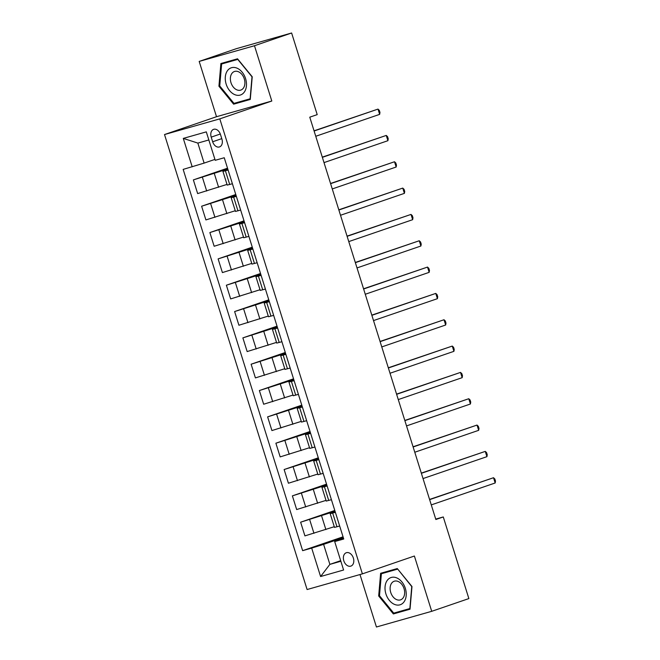 <?xml version="1.0" encoding="UTF-8"?>
<svg xmlns="http://www.w3.org/2000/svg" width="660" height="660" viewBox="0 0 660 660"><rect width="100%" height="100%" fill="white"/><g stroke="black" fill="none" stroke-linecap="round" stroke-linejoin="round"><path stroke-width="0.99" d="M353.372 558.063A7.07 4.966 -108.9 0 0 346.294 552.742A7.07 4.966 -108.9 0 0 343.802 560.777A7.07 4.966 -108.9 0 0 350.881 566.107A7.07 4.966 -108.9 0 0 353.372 558.063M359.989 574.538L376.431 627L431.714 611.317L468.864 598.579L443.281 516.953L435.724 519.098M164.513 134.549L307.098 589.537L362.389 573.862L219.805 118.866L164.513 134.549L216.513 116.713L271.804 101.029L254.479 45.738L199.188 61.421L216.513 116.713M199.188 61.421L236.329 48.683L291.621 33L254.479 45.738M291.621 33L317.204 114.625L309.771 117.175L435.856 519.503L443.281 516.953M211.208 137.131L212.66 141.768A6.848 4.81 -108.9 0 0 219.508 146.924A6.848 4.81 -108.9 0 0 221.925 139.136L220.473 134.508A6.848 4.81 -108.9 0 0 213.617 129.344A6.848 4.81 -108.9 0 0 211.208 137.131L220.3 134.013M208.84 139.969L197.851 143.088L204.121 163.102L183.158 169.397L302.643 550.663L343.043 536.811M192.2 166.831L183.29 138.402L206.299 131.868L215.218 160.306L224.251 157.74L343.736 539.005L334.694 541.571L343.604 570.009L320.595 576.535L311.685 548.097L302.643 550.663M431.714 611.317L414.389 556.025L362.389 573.862M271.804 101.029L219.805 118.866M334.694 541.571L343.48 538.205M335.379 512.341L330.198 513.703L335.23 511.871M327.129 486.007L321.948 487.377L326.98 485.545M318.879 459.673L313.698 461.043L318.73 459.212M310.621 433.348L305.448 434.717L310.48 432.886M302.371 407.014L297.19 408.383L302.23 406.552M294.121 380.688L288.94 382.049L293.972 380.218M285.871 354.354L280.69 355.724L285.722 353.892M277.621 328.028L272.44 329.389L277.472 327.558M269.363 301.694L264.19 303.064L269.222 301.232M261.113 275.36L255.931 276.73L260.972 274.898M252.862 249.035L247.681 250.404L252.714 248.572M244.612 222.7L239.431 224.07L244.464 222.238M236.362 196.375L231.181 197.736L236.214 195.904M228.112 170.041L222.931 171.41L227.964 169.579M340.684 560.67L329.876 564.374L340.865 561.264M214.929 159.398L204.121 163.102M227.774 168.985L193.363 179.899L227.527 168.185M227.007 184.412L197.654 193.586L193.363 179.899M236.032 195.319L201.613 206.225L235.777 194.51M235.257 210.746L205.904 219.92L201.613 206.225M244.282 221.645L209.863 232.559L244.027 220.844M243.507 237.072L214.153 246.254L209.863 232.559M252.532 247.978L218.113 258.893L252.277 247.17M251.757 263.406L222.403 272.58L218.113 258.893M260.783 274.304L226.372 285.219L260.535 273.504M260.007 289.74L230.662 298.914L226.372 285.219M269.033 300.638L234.622 311.553L268.785 299.838M268.265 316.066L238.912 325.24L234.622 311.553M277.291 326.972L242.872 337.879L277.035 326.164M276.515 342.4L247.162 351.574L242.872 337.879M285.541 353.298L251.122 364.213L285.285 352.498M284.765 368.725L255.412 377.899L251.122 364.213M293.791 379.632L259.372 390.538L293.535 378.823M293.015 395.06L263.662 404.233L259.372 390.538M302.041 405.958L267.622 416.873L301.785 405.157M301.265 421.385L271.92 430.567L267.622 416.873M310.291 432.292L275.88 443.207L310.043 431.483M309.524 447.719L280.17 456.893L275.88 443.207M318.541 458.617L284.13 469.532L318.293 457.817M317.774 474.053L288.42 483.227L284.13 469.532M326.799 484.952L292.38 495.866L326.543 484.143M326.024 500.379L296.67 509.553L292.38 495.866M335.049 511.285L300.63 522.192L334.793 510.477M334.274 526.713L304.92 535.887L300.63 522.192M343.299 537.611L323.606 544.368L329.876 564.374L320.595 576.535M232.402 183.736L227.221 185.105L222.931 171.41M240.652 210.061L235.471 211.431L231.181 197.736M248.902 236.395L243.721 237.765L239.431 224.07M257.152 262.729L251.971 264.091L247.681 250.404M265.402 289.055L260.23 290.425L255.931 276.73M273.661 315.389L268.48 316.75L264.19 303.064M281.911 341.715L276.73 343.084L272.44 329.389M290.161 368.049L284.98 369.418L280.69 355.724M298.411 394.375L293.23 395.744L288.94 382.049M306.661 420.709L301.48 422.078L297.19 408.383M314.911 447.043L309.738 448.404L305.448 434.717M323.169 473.368L317.988 474.738L313.698 461.043M331.419 499.702L326.238 501.064L321.948 487.377M311.685 548.097L323.606 544.368M339.669 526.028L334.488 527.398L330.198 513.703M197.851 143.088L183.29 138.402M218.93 86.212L233.624 104.181L250.272 99.454L252.227 76.766L237.534 58.806L220.886 63.525L218.93 86.212L219.747 85.932M410.025 609.213L411.98 586.525L397.279 568.557L380.63 573.284L378.675 595.972L393.368 613.94L410.025 609.213M239.638 101.764L250.305 99.074M239.861 102.036L233.624 104.181M399.391 611.523L410.058 608.833M399.613 611.795L393.368 613.94M379.492 595.691L378.675 595.972M314.111 131.01L377.998 109.098L379.657 114.361L315.76 136.273M314.045 130.812L377.998 109.098L379.31 110.335L379.97 112.439L379.657 114.361M322.361 157.344L386.257 135.432L387.907 140.695L324.01 162.607M322.295 157.138L386.257 135.432L387.56 136.661L388.22 138.773L387.907 140.695M330.611 183.67L394.507 161.758L396.157 167.021L332.26 188.941M330.553 183.472L394.507 161.758L395.81 162.995L396.47 165.099L396.157 167.021M338.861 210.004L402.757 188.092L404.407 193.355L340.51 215.267M338.803 209.806L402.757 188.092L404.06 189.321L404.72 191.433L404.407 193.355M347.111 236.329L411.007 214.417L412.657 219.689L348.76 241.601M347.053 236.132L411.007 214.417L412.31 215.655L412.978 217.759L412.657 219.689M244.447 91.872A14.355 10.09 -108.9 0 0 242.137 72.154A14.355 10.09 -108.9 0 0 227.304 70.909A14.355 10.09 -108.9 0 0 229.606 90.618A14.355 10.09 -108.9 0 0 244.447 91.872M243.499 87.962A9.826 6.905 -108.9 0 0 243.21 76.378A9.826 6.905 -108.9 0 0 234.448 71.494A9.826 6.905 -108.9 0 0 231.767 73.615A9.826 6.905 -108.9 0 0 232.056 85.198A9.826 6.905 -108.9 0 0 240.817 90.082A9.826 6.905 -108.9 0 0 243.499 87.962M221.636 63.979L237.773 59.408L252.004 76.816L250.115 98.794L233.978 103.372L219.739 85.965L221.636 63.979L237.74 59.062M385.91 593.901A14.355 10.09 -108.9 0 0 399.911 604.84A14.355 10.09 -108.9 0 0 405.339 588.39A14.355 10.09 -108.9 0 0 391.33 577.451A14.355 10.09 -108.9 0 0 385.91 593.901M390.728 592.433A9.826 6.905 -108.9 0 0 400.57 599.841A9.826 6.905 -108.9 0 0 404.036 588.654A9.826 6.905 -108.9 0 0 394.193 581.245A9.826 6.905 -108.9 0 0 390.728 592.433M397.716 569.093L411.757 586.567L409.86 608.553L393.731 613.132L379.492 595.724L381.381 573.738L397.493 568.821M381.381 573.738L397.518 569.159M355.369 262.663L419.257 240.751L420.907 246.015L357.019 267.927M355.303 262.465L419.257 240.751L420.568 241.989L421.228 244.093L420.907 246.015M363.619 288.989L427.515 267.077L429.165 272.349L365.269 294.261M363.553 288.791L427.515 267.077L428.818 268.315L429.478 270.418L429.165 272.349M371.869 315.323L435.765 293.411L437.415 298.675L373.519 320.587M371.803 315.125L435.765 293.411L437.068 294.649L437.728 296.752L437.415 298.675M380.119 341.657L444.015 319.745L445.665 325.009L381.769 346.921M380.061 341.451L444.015 319.745L445.318 320.974L445.978 323.087L445.665 325.009M388.369 367.983L452.265 346.071L453.915 351.334L390.019 373.255M388.311 367.785L452.265 346.071L453.568 347.308L454.228 349.412L453.915 351.334M396.627 394.317L460.515 372.405L462.165 377.668L398.277 399.58M396.561 394.119L460.515 372.405L461.827 373.634L462.487 375.746L462.165 377.668M404.877 420.643L468.765 398.731L470.415 404.002L406.527 425.914M404.811 420.445L468.765 398.731L470.077 399.968L470.737 402.072L470.415 404.002M413.127 446.977L477.023 425.065L478.673 430.328L414.777 452.24M413.061 446.779L477.023 425.065L478.327 426.302L478.987 428.406L478.673 430.328M421.377 473.303L485.273 451.39L486.923 456.662L423.027 478.574M421.311 473.105L485.273 451.39L486.577 452.628L487.237 454.732L486.923 456.662M429.627 499.636L493.523 477.724L495.173 482.988L431.277 504.9M429.569 499.438L493.523 477.724L494.827 478.962L495.487 481.066L495.173 482.988M218.617 187.291L214.327 173.596M226.867 213.625L222.577 199.93M235.117 239.951L230.827 226.264M243.367 266.285L239.077 252.59M251.617 292.611L247.327 278.924M259.875 318.945L255.577 305.25M268.125 345.271L263.835 331.584M276.375 371.605L272.085 357.91M284.625 397.939L280.335 384.244M292.875 424.264L288.585 410.578M301.125 450.598L296.835 436.904M309.383 476.924L305.093 463.237M317.633 503.258L313.343 489.563M325.883 529.584L321.593 515.897M206.695 191.029L202.405 177.334M229.705 184.495L225.415 170.808M237.955 210.829L233.665 197.134M214.946 217.354L210.655 203.668M246.213 237.163L241.915 223.468M223.196 243.688L218.905 229.993M254.463 263.488L250.173 249.802M231.446 270.014L227.155 256.327M262.713 289.822L258.423 276.127M239.696 296.348L235.405 282.653M270.963 316.148L266.673 302.462M247.954 322.674L243.664 308.987M279.213 342.482L274.923 328.787M256.204 349.008L251.914 335.313M287.463 368.808L283.173 355.121M264.454 375.342L260.164 361.647M295.721 395.142L291.423 381.447M272.704 401.668L268.414 387.981M303.971 421.476L299.681 407.781M280.954 428.002L276.664 414.307M312.221 447.802L307.931 434.115M289.212 454.327L284.914 440.641M320.471 474.136L316.181 460.441M297.462 480.661L293.172 466.966M328.721 500.462L324.431 486.775M305.712 506.987L301.422 493.3M336.971 526.795L332.681 513.101M313.962 533.321L309.672 519.626M221.768 138.641L212.66 141.768"/></g></svg>
